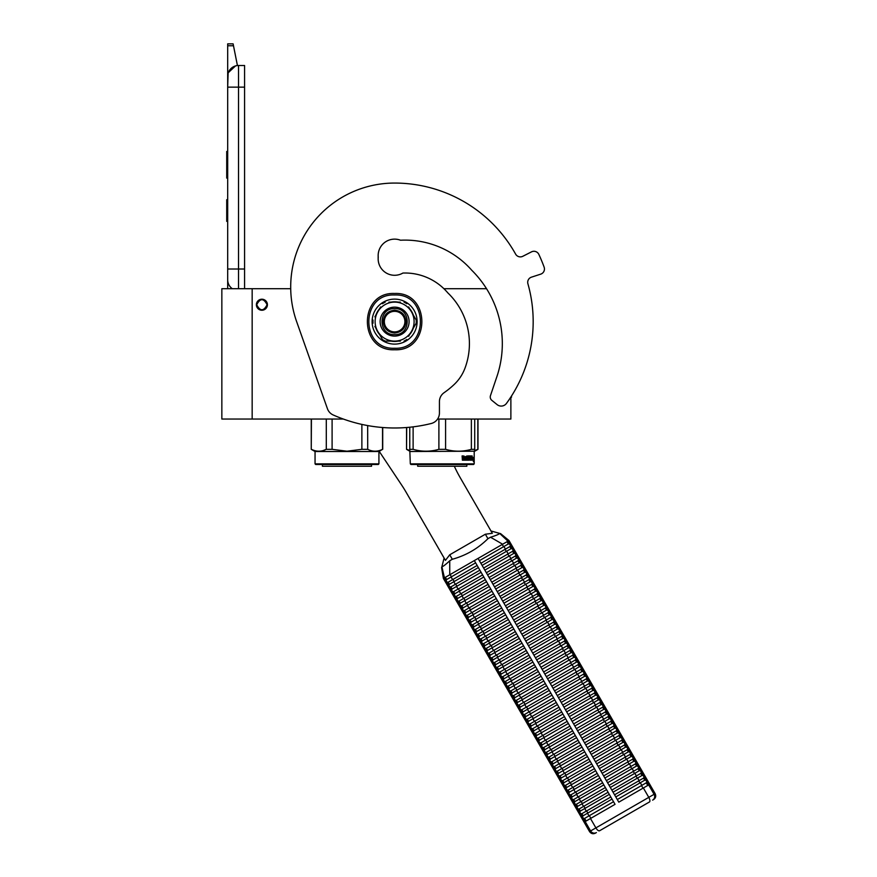 <?xml version="1.0" encoding="UTF-8"?>
<svg xmlns="http://www.w3.org/2000/svg" width="877" height="877" viewBox="0 0 877 877"><rect width="100%" height="100%" fill="white"/><g stroke="black" fill="none" stroke-linecap="round" stroke-linejoin="round"><path stroke-width="1.32" d="M510.874 396.996L510.874 419.042L437.579 419.042M361.872 424.402L361.872 449.331L346.985 451.206L332.098 449.331L332.098 419.042L343.324 419.042L252.159 419.042L252.159 288.708L290.715 288.708A103.924 103.924 0 0 1 394.617 183.063A103.924 103.924 0 0 0 296.634 321.618L327.428 408.715A10.82 10.82 0 0 0 333.26 415.007A151.546 151.546 0 0 0 431.221 423.503A10.82 10.82 0 0 0 439.432 412.99L439.432 401.589A10.82 10.82 0 0 1 444.069 392.71A86.604 86.604 0 0 0 454.22 384.444A43.302 43.302 0 0 0 464.996 368.132A70.357 70.357 0 0 0 447.796 292.852A56.073 56.073 0 0 0 402.894 273.054A16.455 16.455 0 0 1 378.162 258.836L378.162 255.591A16.455 16.455 0 0 1 400.504 240.221A88.983 88.983 0 0 1 471.782 270.28A103.267 103.267 0 0 1 496.875 376.682L490.473 395.604A4.33 4.33 0 0 0 491.854 400.361L497.127 404.626A6.49 6.49 0 0 0 506.457 403.42A138.555 138.555 0 0 0 527.91 283.786A5.415 5.415 0 0 1 531.44 277.165L540.714 274.15A5.415 5.415 0 0 0 544.124 267.145A159.132 159.132 0 0 0 538.851 254.407A5.415 5.415 0 0 0 531.484 251.863L522.802 256.292A5.415 5.415 0 0 1 515.61 254.111A138.555 138.555 0 0 0 394.617 183.063M252.159 288.708L221.848 288.708L221.848 419.042L252.159 419.042M486.538 288.708L443.915 288.708M261.905 299.21A5.525 5.525 0 0 0 256.38 304.736A5.525 5.525 0 0 0 261.905 310.25A5.525 5.525 0 0 0 267.419 304.736A5.525 5.525 0 0 0 261.905 299.21M267.101 304.736C263.637 298.027 260.173 298.027 256.709 304.736C260.173 311.434 263.637 311.434 267.101 304.736M238.522 288.708L238.522 269.009L244.584 269.009L244.584 65.501L238.522 65.501A10.82 10.82 0 0 0 227.691 76.321L227.691 87.152L228.108 73.35M244.584 269.009L244.584 288.708M227.691 288.708L227.691 87.152L244.584 87.152M238.522 65.501L238.522 269.009L227.691 269.009L227.691 279.84A10.82 10.82 45.2 0 0 232.317 288.708M227.691 223.547L227.691 234.367L227.691 223.547M227.691 45.757L227.691 43.85L233.107 43.85L233.49 45.757L227.691 45.757L227.691 76.321M228.36 72.594L235.496 65.928M233.49 45.757L237.437 65.556M233.107 43.85L227.691 43.85M227.691 199.726L226.715 199.726L226.715 221.377L227.691 221.377M227.691 151.447L226.715 151.447L226.715 158.463L227.691 158.463M227.691 171.552L226.715 171.552L226.715 158.463M227.691 178.097L226.715 178.097L226.715 171.552M227.691 152.105L226.715 152.105M378.919 463.856L378.272 464.503L315.698 464.503L315.051 463.856L378.919 463.856L378.919 451.523L315.051 451.523L311.258 449.331L311.423 419.042M326.299 419.042L326.299 449.331C321.344 451.808 316.378 451.808 311.423 449.331M323.196 450.548L326.299 449.331L332.098 449.331M367.671 425.575L367.715 449.353M379.456 451.206L382.547 449.331C377.592 451.808 372.626 451.808 367.671 449.331L361.872 449.331M382.547 427.505L382.547 449.331M371.552 466.235L371.552 464.503L371.552 466.235L322.407 466.235L322.407 464.503M315.051 463.856L315.051 451.523L315.051 463.856M473.525 464.503L474.205 463.856L473.525 464.503L410.962 464.503L410.315 463.856L409.767 449.331L409.767 451.206L406.544 449.331L406.709 427.505M474.205 463.856L474.205 451.523L474.183 463.856L410.315 463.856M409.767 427.231L409.767 449.331L413.122 449.331L413.122 426.858M474.72 450.679L474.72 449.331L471.366 449.331C462.782 451.808 454.187 451.808 445.593 449.331L438.895 449.331C430.3 451.808 421.716 451.808 413.122 449.331M474.72 419.042L474.72 449.331M471.366 419.042L471.366 449.331M445.593 419.042L445.593 449.331M438.895 419.042L438.895 449.331M410.315 451.523L474.72 451.206M473.372 457.388L473.24 458.704M472.44 457.191L472.297 458.704M472.824 457.388L473.799 457.388L473.668 458.704L472.582 458.704M473.394 458.857L473.394 460.184M473.799 457.388L472.604 458.857L472.363 460.184L473.109 460.184M473.394 460.162L473.832 457.388L473.679 458.857L472.604 458.857M473.832 460.162L473.35 461.543L473.525 460.184L472.363 460.184M464.273 456.72L463.878 460.184L462.387 460.184L464.174 460.184L464.273 456.72L465.895 456.72L465.983 457.772L464.953 457.772L465.665 458.572M465.665 457.772L464.953 457.772M465.577 459.373L464.657 459.373L465.895 459.373L465.983 458.572L464.953 458.572M468.888 460.184L464.657 460.184L468.888 460.184M471.716 459.373L471.596 460.184L469.897 460.184L469.732 456.84L468.439 456.72L468.439 457.772L469.436 458.112L469.063 459.844M469.436 458.112L469.436 459.844M468.088 456.72L468.088 457.772M472.122 455.908L472.001 460.184L469.897 460.184M471.716 457.772L471.716 458.572M471.826 455.908L471.431 458.572M470.938 455.908L470.938 459.373L471.782 459.373L471.826 458.572L471.07 458.572M470.576 455.908L470.193 459.252M470.576 457.772L469.732 457.772M469.688 456.248L468.077 455.908L469.897 455.908L469.688 456.72M470.061 456.248L470.061 457.772M467.573 459.373L467.068 455.908L467.573 459.373L468.998 459.252L467.88 458.243L468.077 455.908M467.068 455.908L467.068 459.373L466.224 459.373L466.224 456.248L466.553 459.373M463.933 455.908L463.681 457.772L462.76 457.772L462.102 455.908L462.387 460.184M462.102 455.908L462.771 455.908L463.045 457.772M464.657 459.373L464.657 460.184M470.576 458.572L470.51 459.373M462.881 459.373L463.681 459.373L463.681 458.572L462.771 458.572L462.881 459.373M462.771 458.572L462.596 459.373M466.816 466.235L466.816 464.503L466.838 466.235L417.671 466.235L417.671 464.503M409.767 450.537L406.709 449.331M474.205 451.523L477.987 449.331L474.72 450.548M477.833 419.042L477.833 449.331M379.215 451.348L401.743 485.2A129.895 129.895 0 0 1 406.117 492.238L445.45 560.37L449.737 554.79L485.354 534.225L492.326 533.304L460.162 477.592A129.895 129.895 0 0 1 454.33 466.235M401.085 273.964A17.321 17.321 0 0 0 400.756 274.095A16.455 16.455 0 0 1 378.239 257.202A16.455 16.455 0 0 1 400.504 240.221M404.9 321.618A10.283 10.283 0 0 1 394.617 331.901A10.283 10.283 0 0 1 384.334 321.618A10.283 10.283 0 0 1 394.617 311.335A10.283 10.283 0 0 1 404.9 321.618M394.617 310.25C401.523 310.929 405.306 314.711 405.985 321.618C405.306 328.524 401.523 332.306 394.617 332.986C387.711 332.306 383.918 328.524 383.249 321.618C383.918 314.711 387.711 310.929 394.617 310.25M490.977 530.969L499.638 533.402C499.199 534.192 496.174 535.474 490.55 537.228L487.941 538.686C477.844 548.64 465.972 555.492 452.313 559.263L449.737 560.787C445.395 564.788 442.775 566.772 441.876 566.75L444.102 558.035M508.956 540.594L507.947 541.175L499.638 533.402M445.68 580.125L445.505 581.977L448.235 586.702L449.923 587.469L479.872 570.182L475.63 562.837L445.68 580.125L444.464 577.833L443.444 578.414L445.505 581.977L447.204 582.745L448.18 582.185L477.143 565.457L474.325 560.589L449.758 574.775L502.642 544.233L478.075 558.419L618.8 802.159L648.673 784.915L654.089 794.299L589.53 831.56L443.389 578.447L441.57 567.496M490.55 537.228L502.642 544.233L508.024 541.131L509.318 543.389L479.379 560.677L480.892 563.297L505.086 549.331A1.601 0.647 -120 0 0 504.703 547.796A1.601 0.647 -120 0 0 503.562 546.711L502.269 544.453M508.967 540.594L649.682 784.334L648.673 784.915M449.737 560.787L449.758 574.775L444.464 577.833L441.876 566.75M447.204 582.745L448.41 584.849L448.235 586.702L450.953 591.427L452.653 592.194L482.602 574.906L481.078 572.286L456.895 586.253L455.678 584.148A1.601 0.647 -120 0 1 454.549 583.062A1.601 0.647 -120 0 1 454.165 581.528L478.36 567.562L615.051 804.33L590.484 818.515L595.9 827.888A4.33 1.743 -120 0 0 599.572 830.771L649.44 801.973A4.33 1.743 -120 0 0 648.783 797.357L643.367 787.984M509.318 543.389A1.601 1.601 60 0 1 510.842 546.009L512.047 548.114A1.601 1.601 60 0 1 513.56 550.734L514.777 552.839A1.601 1.601 60 0 1 516.29 555.459L517.507 557.564A1.601 1.601 60 0 1 519.02 560.184L520.236 562.289A1.601 1.601 60 0 1 521.749 564.909L522.955 567.013A1.601 1.601 60 0 1 524.479 569.633L525.685 571.738A1.601 1.601 60 0 1 527.209 574.358L528.414 576.463A1.601 1.601 60 0 1 529.927 579.083L531.144 581.188A1.601 1.601 60 0 1 532.657 583.808L533.874 585.913A1.601 1.601 60 0 1 535.387 588.533L536.603 590.638A1.601 1.601 60 0 1 538.116 593.258L539.333 595.362A1.601 1.601 60 0 1 540.846 597.982L542.052 600.087A1.601 1.601 60 0 1 543.576 602.707L544.781 604.812A1.601 1.601 60 0 1 546.294 607.432L547.511 609.537A1.601 1.601 60 0 1 549.024 612.157L550.241 614.262A1.601 1.601 60 0 1 551.754 616.882L552.97 618.987A1.601 1.601 60 0 1 554.483 621.607L555.7 623.711A1.601 1.601 60 0 1 557.213 626.331L558.419 628.436A1.601 1.601 60 0 1 559.943 631.056L561.148 633.161A1.601 1.601 60 0 1 562.661 635.781L563.878 637.886A1.601 1.601 60 0 1 565.391 640.506L566.608 642.611A1.601 1.601 60 0 1 568.121 645.231L569.337 647.336A1.601 1.601 60 0 1 570.85 649.956L572.067 652.06A1.601 1.601 60 0 1 573.58 654.681L574.786 656.785A1.601 1.601 60 0 1 576.31 659.405L577.515 661.51A1.601 1.601 60 0 1 579.039 664.13L580.245 666.235A1.601 1.601 60 0 1 581.758 668.855L582.975 670.96A1.601 1.601 60 0 1 584.488 673.58L585.704 675.685A1.601 1.601 60 0 1 587.217 678.305L588.434 680.409A1.601 1.601 60 0 1 589.947 683.03L591.153 685.134A1.601 1.601 60 0 1 592.677 687.754L593.882 689.859A1.601 1.601 60 0 1 595.406 692.479L596.612 694.584A1.601 1.601 60 0 1 598.125 697.204L599.342 699.309A1.601 1.601 60 0 1 600.855 701.929L602.071 704.034A1.601 1.601 60 0 1 603.584 706.654L604.801 708.759A1.601 1.601 60 0 1 606.314 711.379L607.52 713.483A1.601 1.601 60 0 1 609.044 716.103L610.249 718.208A1.601 1.601 60 0 1 611.773 720.828L612.979 722.933A1.601 1.601 60 0 1 614.492 725.553L615.709 727.658A1.601 1.601 60 0 1 617.222 730.278L618.438 732.383A1.601 1.601 60 0 1 619.951 735.003L621.168 737.108A1.601 1.601 60 0 1 622.681 739.728L623.898 741.832A1.601 1.601 60 0 1 625.411 744.452L626.616 746.557A1.601 1.601 60 0 1 628.14 749.177L629.346 751.282A1.601 1.601 60 0 1 630.859 753.902L632.076 756.007A1.601 1.601 60 0 1 633.589 758.627L634.805 760.732A1.601 1.601 60 0 1 636.318 763.352L637.535 765.457A1.601 1.601 60 0 1 639.048 768.077L640.265 770.181A1.601 1.601 60 0 1 641.778 772.801L642.984 774.906A1.601 1.601 60 0 1 644.507 777.526L645.713 779.631A1.601 1.601 60 0 1 647.226 782.251L648.75 784.871M611.072 788.774L611.828 790.089L636.022 776.123A1.601 0.647 -120 0 0 635.639 774.588A1.601 0.647 -120 0 0 634.509 773.503L610.315 787.469L611.072 788.774M613.045 792.194L614.558 794.814L638.752 780.848A1.601 0.647 -120 0 0 638.368 779.313A1.601 0.647 -120 0 0 637.239 778.228L613.045 792.194M608.342 784.049L609.098 785.364L633.293 771.398A1.601 0.647 -120 0 0 632.909 769.863A1.601 0.647 -120 0 0 631.78 768.778L607.586 782.744L608.342 784.049M605.623 779.324L606.38 780.64L630.563 766.673A1.601 0.647 -120 0 0 630.19 765.139A1.601 0.647 -120 0 0 629.05 764.053L604.856 778.02L605.623 779.324M602.894 774.599L603.65 775.915L627.833 761.949A1.601 0.647 -120 0 0 627.461 760.414A1.601 0.647 -120 0 0 626.321 759.329L602.137 773.295L602.894 774.599M600.164 769.874L600.92 771.19L625.115 757.224A1.601 0.647 -120 0 0 624.731 755.689A1.601 0.647 -120 0 0 623.591 754.604L599.408 768.57L600.164 769.874M597.434 765.15L598.191 766.465L622.385 752.499A1.601 0.647 -120 0 0 622.001 750.964A1.601 0.647 -120 0 0 620.872 749.879L596.678 763.845L597.434 765.15M594.705 760.425L595.461 761.74L619.655 747.774A1.601 0.647 -120 0 0 619.272 746.239A1.601 0.647 -120 0 0 618.142 745.154L593.948 759.12L594.705 760.425M591.975 755.7L592.731 757.015L616.926 743.049A1.601 0.647 -120 0 0 616.542 741.514A1.601 0.647 -120 0 0 615.413 740.429L591.219 754.395L591.975 755.7M589.245 750.975L590.013 752.291L614.196 738.324A1.601 0.647 -120 0 0 613.823 736.79A1.601 0.647 -120 0 0 612.683 735.704L588.489 749.671L589.245 750.975M586.527 746.25L587.283 747.566L611.466 733.6A1.601 0.647 -120 0 0 611.094 732.065A1.601 0.647 -120 0 0 609.953 730.979L585.77 744.946L586.527 746.25M583.797 741.525L584.553 742.841L608.748 728.875A1.601 0.647 -120 0 0 608.364 727.34A1.601 0.647 -120 0 0 607.224 726.255L583.041 740.221L583.797 741.525M581.067 736.801L581.824 738.116L606.018 724.15A1.601 0.647 -120 0 0 605.634 722.615A1.601 0.647 -120 0 0 604.494 721.53L580.311 735.496L581.067 736.801M578.338 732.076L579.094 733.391L603.288 719.425A1.601 0.647 -120 0 0 602.905 717.89A1.601 0.647 -120 0 0 601.775 716.805L577.581 730.771L578.338 732.076M575.608 727.351L576.364 728.666L600.559 714.7A1.601 0.647 -120 0 0 600.175 713.165A1.601 0.647 -120 0 0 599.046 712.08L574.852 726.046L575.608 727.351M572.878 722.626L573.646 723.942L597.829 709.975A1.601 0.647 -120 0 0 597.445 708.441A1.601 0.647 -120 0 0 596.316 707.355L572.122 721.322L572.878 722.626M570.16 717.901L570.916 719.217L595.099 705.251A1.601 0.647 -120 0 0 594.727 703.716A1.601 0.647 -120 0 0 593.586 702.63L569.392 716.597L570.16 717.901M567.43 713.176L568.186 714.492L592.381 700.526A1.601 0.647 -120 0 0 591.997 698.991A1.601 0.647 -120 0 0 590.857 697.906L566.674 711.872L567.43 713.176M564.7 708.452L565.457 709.767L589.651 695.801A1.601 0.647 -120 0 0 589.267 694.266A1.601 0.647 -120 0 0 588.127 693.181L563.944 707.147L564.7 708.452M561.971 703.727L562.727 705.042L586.921 691.076A1.601 0.647 -120 0 0 586.538 689.541A1.601 0.647 -120 0 0 585.408 688.456L561.214 702.422L561.971 703.727M559.241 699.002L559.997 700.317L584.192 686.351A1.601 0.647 -120 0 0 583.808 684.816A1.601 0.647 -120 0 0 582.679 683.731L558.485 697.697L559.241 699.002M556.511 694.277L557.279 695.593L581.462 681.626A1.601 0.647 -120 0 0 581.078 680.092A1.601 0.647 -120 0 0 579.949 679.006L555.755 692.973L556.511 694.277M553.793 689.552L554.549 690.868L578.732 676.901A1.601 0.647 -120 0 0 578.36 675.367A1.601 0.647 -120 0 0 577.219 674.281L553.025 688.248L553.793 689.552M551.063 684.827L551.819 686.143L576.014 672.177A1.601 0.647 -120 0 0 575.63 670.642A1.601 0.647 -120 0 0 574.49 669.557L550.307 683.523L551.063 684.827M548.333 680.103L549.09 681.418L573.284 667.452A1.601 0.647 -120 0 0 572.9 665.917A1.601 0.647 -120 0 0 571.76 664.832L547.577 678.798L548.333 680.103M545.604 675.378L546.36 676.693L570.554 662.727A1.601 0.647 -120 0 0 570.171 661.192A1.601 0.647 -120 0 0 569.041 660.107L544.847 674.073L545.604 675.378M542.874 670.653L543.63 671.968L567.825 658.002A1.601 0.647 -120 0 0 567.441 656.467A1.601 0.647 -120 0 0 566.312 655.382L542.118 669.348L542.874 670.653M540.144 665.928L540.912 667.244L565.095 653.277A1.601 0.647 -120 0 0 564.711 651.743A1.601 0.647 -120 0 0 563.582 650.657L539.388 664.623L540.144 665.928M537.426 661.203L538.182 662.519L562.365 648.552A1.601 0.647 -120 0 0 561.993 647.018A1.601 0.647 -120 0 0 560.852 645.932L536.658 659.899L537.426 661.203M534.696 656.478L535.452 657.794L559.636 643.828A1.601 0.647 -120 0 0 559.263 642.293A1.601 0.647 -120 0 0 558.123 641.208L533.94 655.174L534.696 656.478M531.966 651.754L532.723 653.069L556.917 639.103A1.601 0.647 -120 0 0 556.533 637.568A1.601 0.647 -120 0 0 555.393 636.483L531.21 650.449L531.966 651.754M529.237 647.029L529.993 648.344L554.187 634.378A1.601 0.647 -120 0 0 553.804 632.843A1.601 0.647 -120 0 0 552.674 631.758L528.48 645.724L529.237 647.029M526.507 642.304L527.263 643.619L551.458 629.653A1.601 0.647 -120 0 0 551.074 628.118A1.601 0.647 -120 0 0 549.945 627.033L525.751 640.999L526.507 642.304M523.777 637.579L524.534 638.894L548.728 624.928A1.601 0.647 -120 0 0 548.344 623.394A1.601 0.647 -120 0 0 547.215 622.308L523.021 636.274L523.777 637.579M521.059 632.854L521.815 634.17L545.998 620.203A1.601 0.647 -120 0 0 545.626 618.669A1.601 0.647 -120 0 0 544.485 617.583L520.291 631.55L521.059 632.854M518.329 628.129L519.085 629.445L543.269 615.479A1.601 0.647 -120 0 0 542.896 613.944A1.601 0.647 -120 0 0 541.756 612.859L517.573 626.825L518.329 628.129M515.599 623.404L516.356 624.72L540.55 610.754A1.601 0.647 -120 0 0 540.166 609.219A1.601 0.647 -120 0 0 539.026 608.134L514.843 622.1L515.599 623.404M512.87 618.68L513.626 619.995L537.82 606.029A1.601 0.647 -120 0 0 537.437 604.494A1.601 0.647 -120 0 0 536.307 603.409L512.113 617.375L512.87 618.68M510.14 613.955L510.896 615.27L535.091 601.304A1.601 0.647 -120 0 0 534.707 599.769A1.601 0.647 -120 0 0 533.578 598.684L509.384 612.65L510.14 613.955M507.41 609.23L508.167 610.545L532.361 596.579A1.601 0.647 -120 0 0 531.977 595.044A1.601 0.647 -120 0 0 530.848 593.959L506.654 607.925L507.41 609.23M504.681 604.505L505.448 605.821L529.631 591.854A1.601 0.647 -120 0 0 529.259 590.32A1.601 0.647 -120 0 0 528.118 589.234L503.924 603.201L504.681 604.505M501.962 599.78L502.718 601.096L526.902 587.13A1.601 0.647 -120 0 0 526.529 585.595A1.601 0.647 -120 0 0 525.389 584.51L501.205 598.476L501.962 599.78M499.232 595.055L499.989 596.371L524.183 582.405A1.601 0.647 -120 0 0 523.799 580.87A1.601 0.647 -120 0 0 522.659 579.785L498.476 593.751L499.232 595.055M496.503 590.331L497.259 591.646L521.453 577.68A1.601 0.647 -120 0 0 521.07 576.145A1.601 0.647 -120 0 0 519.929 575.06L495.746 589.026L496.503 590.331M493.773 585.606L494.529 586.921L518.724 572.955A1.601 0.647 -120 0 0 518.34 571.42A1.601 0.647 -120 0 0 517.211 570.335L493.017 584.301L493.773 585.606M491.043 580.881L491.8 582.196L515.994 568.23A1.601 0.647 -120 0 0 515.61 566.695A1.601 0.647 -120 0 0 514.481 565.61L490.287 579.576L491.043 580.881M488.314 576.156L489.081 577.472L513.264 563.505A1.601 0.647 -120 0 0 512.881 561.971A1.601 0.647 -120 0 0 511.751 560.885L487.557 574.852L488.314 576.156M485.595 571.431L486.351 572.747L510.535 558.781A1.601 0.647 -120 0 0 510.162 557.246A1.601 0.647 -120 0 0 509.022 556.161L484.838 570.127L485.595 571.431M482.865 566.706L483.622 568.022L507.816 554.056A1.601 0.647 -120 0 0 507.432 552.521A1.601 0.647 -120 0 0 506.292 551.436L482.109 565.402L482.865 566.706M449.923 587.469L451.14 589.574L450.953 591.427L453.683 596.152L455.382 596.919L485.332 579.631L483.808 577.011L453.869 594.299L453.683 596.152L584.17 822.155L590.484 818.515M458.112 601.644L488.05 584.356L486.538 581.736L456.599 599.024L456.413 600.877L458.112 601.644L459.318 603.749L459.142 605.601L460.842 606.369L462.047 608.474L461.872 610.326L463.571 611.094L464.777 613.198L464.602 615.051L466.29 615.818L467.507 617.923L467.32 619.776L469.02 620.543L470.236 622.648L470.05 624.501L471.749 625.268L472.966 627.373L472.78 629.226L474.479 629.993L475.696 632.098L475.509 633.95L477.209 634.718L478.414 636.823L478.239 638.675L479.938 639.443L481.144 641.547L480.969 643.4L482.657 644.178L483.874 646.272L483.687 648.125L485.387 648.903L486.603 650.997L486.417 652.85L488.116 653.628L489.333 655.722L489.147 657.575L490.846 658.353L492.063 660.447L491.876 662.299L493.576 663.078L494.781 665.172L494.606 667.024L496.305 667.803L497.511 669.896L497.336 671.749L499.024 672.527L500.241 674.621L500.065 676.474L501.754 677.252L502.97 679.346L502.784 681.199L504.483 681.977L505.7 684.071L505.514 685.924L507.213 686.702L508.43 688.796L508.243 690.648L509.943 691.427L511.148 693.521L510.973 695.373L512.672 696.152L513.878 698.245L513.703 700.098L515.391 700.876L516.608 702.97L516.432 704.823L518.121 705.601L519.337 707.695L519.151 709.548L520.85 710.326L522.067 712.42L521.881 714.273L523.58 715.051L524.797 717.145L524.61 718.997L526.31 719.776L527.515 721.87L527.34 723.722L529.039 724.501L530.245 726.594L530.07 728.447L531.769 729.226L532.975 731.319L532.799 733.172L534.488 733.95L535.704 736.044L535.518 737.897L537.217 738.675L538.434 740.769L538.248 742.622L539.947 743.4L541.164 745.494L540.977 747.347L542.677 748.125L543.883 750.219L543.707 752.071L545.406 752.85L546.612 754.944L546.437 756.796L548.136 757.575L549.342 759.668L549.166 761.521L550.855 762.299L552.072 764.393L551.885 766.246L553.584 767.024L554.801 769.118L554.615 770.971L556.314 771.749L557.531 773.843L557.344 775.696L559.044 776.474L560.26 778.568L560.074 780.42L561.773 781.199L562.979 783.293L562.804 785.145L564.503 785.924L565.709 788.017L565.533 789.87L567.222 790.648L568.439 792.742L568.252 794.595L569.951 795.373L571.168 797.467L570.982 799.32L572.681 800.098L573.898 802.192L573.711 804.045L575.411 804.823L576.627 806.917L576.441 808.769L578.14 809.548L579.346 811.642L579.171 813.494L580.87 814.273L582.076 816.366L581.9 818.219L583.589 818.997L585.112 821.617M460.842 606.369L490.78 589.081L489.267 586.461L459.318 603.749M463.571 611.094L493.51 593.806L491.997 591.186L462.047 608.474M466.29 615.818L496.239 598.531L494.727 595.911L464.777 613.198M469.02 620.543L498.969 603.255L497.445 600.635L467.507 617.923M471.749 625.268L501.699 607.98L500.175 605.36L470.236 622.648M474.479 629.993L504.418 612.705L502.905 610.085L472.966 627.373M477.209 634.718L507.147 617.43L505.634 614.81L475.696 632.098M479.938 639.443L509.877 622.155L508.364 619.535L478.414 636.823M482.657 644.178L512.606 626.88L511.094 624.26L481.144 641.547M485.387 648.903L515.336 631.604L513.823 628.984L483.874 646.272M488.116 653.628L518.066 636.329L516.542 633.709L486.603 650.997M490.846 658.353L520.785 641.054L519.272 638.434L489.333 655.722M493.576 663.078L523.514 645.779L522.001 643.159L492.063 660.447M496.305 667.803L526.244 650.504L524.731 647.884L494.781 665.172M499.024 672.527L528.974 655.229L527.461 652.609L497.511 669.896M501.754 677.252L531.703 659.953L530.19 657.333L500.241 674.621M504.483 681.977L534.433 664.678L532.909 662.058L502.97 679.346M507.213 686.702L537.152 669.403L535.639 666.783L505.7 684.071M509.943 691.427L539.881 674.128L538.368 671.508L508.43 688.796M512.672 696.152L542.611 678.853L541.098 676.233L511.148 693.521M515.391 700.876L545.341 683.578L543.828 680.958L513.878 698.245M518.121 705.601L548.07 688.302L546.557 685.682L516.608 702.97M520.85 710.326L550.8 693.027L549.276 690.407L519.337 707.695M523.58 715.051L553.519 697.752L552.006 695.132L522.067 712.42M526.31 719.776L556.248 702.477L554.735 699.857L524.797 717.145M529.039 724.501L558.978 707.202L557.465 704.582L527.515 721.87M531.769 729.226L561.708 711.927L560.195 709.307L530.245 726.594M534.488 733.95L564.437 716.662L563.681 715.347L562.924 714.031L532.975 731.319M537.217 738.675L567.167 721.387L565.643 718.756L535.704 736.044M539.947 743.4L569.897 726.112L568.373 723.481L538.434 740.769M542.677 748.125L572.615 730.837L571.102 728.206L541.164 745.494M545.406 752.85L575.345 735.562L573.832 732.931L543.883 750.219M548.136 757.575L578.075 740.287L576.562 737.656L546.612 754.944M550.855 762.299L580.804 745.011L580.048 743.696L579.291 742.38L549.342 759.668M553.584 767.024L583.534 749.736L582.777 748.421L582.01 747.105L552.072 764.393M556.314 771.749L586.264 754.461L584.74 751.83L554.801 769.118M559.044 776.474L588.982 759.186L588.226 757.871L587.469 756.555L557.531 773.843M561.773 781.199L591.712 763.911L590.955 762.595L590.199 761.28L560.26 778.568M564.503 785.924L594.442 768.636L592.929 766.005L562.979 783.293M567.222 790.648L597.171 773.361L595.658 770.73L565.709 788.017M569.951 795.373L599.901 778.085L598.377 775.454L568.439 792.742M572.681 800.098L602.631 782.81L601.107 780.179L571.168 797.467M575.411 804.823L605.349 787.535L603.836 784.904L573.898 802.192M578.14 809.548L608.079 792.26L606.566 789.629L576.627 806.917M580.87 814.273L610.809 796.985L609.296 794.354L579.346 811.642M583.589 818.997L613.538 801.71L612.782 800.394L612.025 799.079L582.076 816.366M645.713 779.631L615.775 796.919L617.287 799.539L641.482 785.573L642.994 788.193M510.842 546.009L505.086 549.331L506.292 551.436L511.072 548.673A1.601 1.546 60 0 1 512.585 551.304L507.816 554.056L509.022 556.161L513.79 553.398A1.601 1.546 60 0 1 515.314 556.029L510.535 558.781L511.751 560.885L516.52 558.123A1.601 1.546 60 0 1 518.033 560.754L513.264 563.505L514.481 565.61L519.25 562.848A1.601 1.546 60 0 1 520.763 565.479L515.994 568.23L517.211 570.335L521.979 567.572A1.601 1.546 60 0 1 523.492 570.203L518.724 572.955L519.929 575.06L524.709 572.297A1.601 1.546 60 0 1 526.222 574.928L521.453 577.68L522.659 579.785L527.439 577.022A1.601 1.546 60 0 1 528.952 579.653L524.183 582.405L525.389 584.51L530.157 581.747A1.601 1.546 60 0 1 531.681 584.378L526.902 587.13L528.118 589.234L532.887 586.472A1.601 1.546 60 0 1 534.4 589.103L529.631 591.854L530.848 593.959L535.617 591.197A1.601 1.546 60 0 1 537.13 593.828L532.361 596.579L533.578 598.684L538.346 595.922A1.601 1.546 60 0 1 539.859 598.553L535.091 601.304L536.307 603.409L541.076 600.646A1.601 1.546 60 0 1 542.589 603.277L537.82 606.029L539.026 608.134L543.806 605.371A1.601 1.546 60 0 1 545.319 608.002L540.55 610.754L541.756 612.859L546.524 610.096A1.601 1.546 60 0 1 548.048 612.727L543.269 615.479L544.485 617.583L549.254 614.821A1.601 1.546 60 0 1 550.767 617.452L545.998 620.203L547.215 622.308L551.984 619.546A1.601 1.546 60 0 1 553.497 622.177L548.728 624.928L549.945 627.033L554.713 624.271A1.601 1.546 60 0 1 556.226 626.902L551.458 629.653L552.674 631.758L557.443 628.995A1.601 1.546 60 0 1 558.956 631.626L554.187 634.378L555.393 636.483L560.173 633.72A1.601 1.546 60 0 1 561.686 636.351L556.917 639.103L558.123 641.208L562.891 638.445A1.601 1.546 60 0 1 564.415 641.076L559.636 643.828L560.852 645.932L565.621 643.17A1.601 1.546 60 0 1 567.145 645.801L562.365 648.552L563.582 650.657L568.351 647.895A1.601 1.546 60 0 1 569.864 650.526L565.095 653.277L566.312 655.382L571.08 652.62A1.601 1.546 60 0 1 572.593 655.251L567.825 658.002L569.041 660.107L573.81 657.344A1.601 1.546 60 0 1 575.323 659.975L570.554 662.727L571.76 664.832L576.54 662.069A1.601 1.546 60 0 1 578.053 664.7L573.284 667.452L574.49 669.557L579.258 666.794A1.601 1.546 60 0 1 580.782 669.425L576.014 672.177L577.219 674.281L581.988 671.519A1.601 1.546 60 0 1 583.512 674.15L578.732 676.901L579.949 679.006L584.718 676.244A1.601 1.546 60 0 1 586.231 678.875L581.462 681.626L582.679 683.731L587.447 680.969A1.601 1.546 60 0 1 588.96 683.6L584.192 686.351L585.408 688.456L590.177 685.693A1.601 1.546 60 0 1 591.69 688.324L586.921 691.076L588.127 693.181L592.907 690.418A1.601 1.546 60 0 1 594.42 693.049L589.651 695.801L590.857 697.906L595.636 695.143A1.601 1.546 60 0 1 597.149 697.774L592.381 700.526L593.586 702.63L598.355 699.868A1.601 1.546 60 0 1 599.879 702.499L595.099 705.251L596.316 707.355L601.085 704.593A1.601 1.546 60 0 1 602.598 707.224L597.829 709.975L599.046 712.08L603.814 709.318A1.601 1.546 60 0 1 605.327 711.949L600.559 714.7L601.775 716.805L606.544 714.042A1.601 1.546 60 0 1 608.057 716.673L603.288 719.425L604.494 721.53L609.274 718.767A1.601 1.546 60 0 1 610.787 721.398L606.018 724.15L607.224 726.255L612.003 723.492A1.601 1.546 60 0 1 613.516 726.123L608.748 728.875L609.953 730.979L614.722 728.217A1.601 1.546 60 0 1 616.246 730.848L611.466 733.6L612.683 735.704L617.452 732.942A1.601 1.546 60 0 1 618.965 735.573L614.196 738.324L615.413 740.429L620.182 737.667A1.601 1.546 60 0 1 621.694 740.298L616.926 743.049L618.142 745.154L622.911 742.391A1.601 1.546 60 0 1 624.424 745.022L619.655 747.774L620.872 749.879L625.641 747.116A1.601 1.546 60 0 1 627.154 749.747L622.385 752.499L623.591 754.604L628.37 751.841A1.601 1.546 60 0 1 629.883 754.472L625.115 757.224L626.321 759.329L631.089 756.566A1.601 1.546 60 0 1 632.613 759.197L627.833 761.949L629.05 764.053L633.819 761.291A1.601 1.546 60 0 1 635.332 763.922L630.563 766.673L631.78 768.778L636.549 766.016A1.601 1.546 60 0 1 638.061 768.647L633.293 771.398L634.509 773.503L639.278 770.74A1.601 1.546 60 0 1 640.791 773.371L636.022 776.123L637.239 778.228L642.008 775.465A1.601 1.546 60 0 1 643.521 778.096L638.752 780.848L639.958 782.953A1.601 0.647 -120 0 1 641.098 784.038A1.601 0.647 -120 0 1 641.482 785.573L646.25 782.821L647.763 785.441M647.226 782.251L646.25 782.821A1.601 1.546 60 0 0 644.738 780.19L643.521 778.096L644.507 777.526M512.047 548.114L511.072 548.673L509.855 546.579A1.601 1.546 60 0 0 508.342 543.948L507.038 541.701M513.56 550.734L512.585 551.304L513.79 553.398L514.777 552.839M516.29 555.459L515.314 556.029L516.52 558.123L517.507 557.564M519.02 560.184L518.033 560.754L519.25 562.848L520.236 562.289M521.749 564.909L520.763 565.479L521.979 567.572L522.955 567.013M524.479 569.633L523.492 570.203L524.709 572.297L525.685 571.738M527.209 574.358L526.222 574.928L527.439 577.022L528.414 576.463M529.927 579.083L528.952 579.653L530.157 581.747L531.144 581.188M532.657 583.808L531.681 584.378L532.887 586.472L533.874 585.913M535.387 588.533L534.4 589.103L535.617 591.197L536.603 590.638M538.116 593.258L537.13 593.828L538.346 595.922L539.333 595.362M540.846 597.982L539.859 598.553L541.076 600.646L542.052 600.087M543.576 602.707L542.589 603.277L543.806 605.371L544.781 604.812M546.294 607.432L545.319 608.002L546.524 610.096L547.511 609.537M549.024 612.157L548.048 612.727L549.254 614.821L550.241 614.262M551.754 616.882L550.767 617.452L551.984 619.546L552.97 618.987M554.483 621.607L553.497 622.177L554.713 624.271L555.7 623.711M557.213 626.331L556.226 626.902L557.443 628.995L558.419 628.436M559.943 631.056L558.956 631.626L560.173 633.72L561.148 633.161M562.661 635.781L561.686 636.351L562.891 638.445L563.878 637.886M565.391 640.506L564.415 641.076L565.621 643.17L566.608 642.611M568.121 645.231L567.145 645.801L568.351 647.895L569.337 647.336M570.85 649.956L569.864 650.526L571.08 652.62L572.067 652.06M573.58 654.681L572.593 655.251L573.81 657.344L574.786 656.785M576.31 659.405L575.323 659.975L576.54 662.069L577.515 661.51M579.039 664.13L578.053 664.7L579.258 666.794L580.245 666.235M581.758 668.855L580.782 669.425L581.988 671.519L582.975 670.96M584.488 673.58L583.512 674.15L584.718 676.244L585.704 675.685M587.217 678.305L586.231 678.875L587.447 680.969L588.434 680.409M589.947 683.03L588.96 683.6L590.177 685.693L591.153 685.134M592.677 687.754L591.69 688.324L592.907 690.418L593.882 689.859M595.406 692.479L594.42 693.049L595.636 695.143L596.612 694.584M598.125 697.204L597.149 697.774L598.355 699.868L599.342 699.309M600.855 701.929L599.879 702.499L601.085 704.593L602.071 704.034M603.584 706.654L602.598 707.224L603.814 709.318L604.801 708.759M606.314 711.379L605.327 711.949L606.544 714.042L607.52 713.483M609.044 716.103L608.057 716.673L609.274 718.767L610.249 718.208M611.773 720.828L610.787 721.398L612.003 723.492L612.979 722.933M614.492 725.553L613.516 726.123L614.722 728.217L615.709 727.658M617.222 730.278L616.246 730.848L617.452 732.942L618.438 732.383M619.951 735.003L618.965 735.573L620.182 737.667L621.168 737.108M622.681 739.728L621.694 740.298L622.911 742.391L623.898 741.832M625.411 744.452L624.424 745.022L625.641 747.116L626.616 746.557M628.14 749.177L627.154 749.747L628.37 751.841L629.346 751.282M630.859 753.902L629.883 754.472L631.089 756.566L632.076 756.007M633.589 758.627L632.613 759.197L633.819 761.291L634.805 760.732M636.318 763.352L635.332 763.922L636.549 766.016L637.535 765.457M639.048 768.077L638.061 768.647L639.278 770.74L640.265 770.181M641.778 772.801L640.791 773.371L642.008 775.465L642.984 774.906M455.382 596.919L456.599 599.024M452.653 592.194L453.869 594.299M450.142 574.556L451.436 576.803A1.601 0.647 -120 0 0 451.819 578.338A1.601 0.647 -120 0 0 452.949 579.423L454.165 581.528L448.41 584.849M590.868 818.296L589.344 815.676A1.601 0.647 -120 0 1 588.215 814.58A1.601 0.647 -120 0 1 587.831 813.045L586.614 810.951A1.601 0.647 -120 0 1 585.485 809.855A1.601 0.647 -120 0 1 585.102 808.32L583.896 806.226A1.601 0.647 -120 0 1 582.756 805.13A1.601 0.647 -120 0 1 582.372 803.595L581.166 801.501A1.601 0.647 -120 0 1 580.026 800.405A1.601 0.647 -120 0 1 579.653 798.87L578.436 796.776A1.601 0.647 -120 0 1 577.296 795.68A1.601 0.647 -120 0 1 576.923 794.145L575.707 792.052A1.601 0.647 -120 0 1 574.578 790.955A1.601 0.647 -120 0 1 574.194 789.421L572.977 787.327A1.601 0.647 -120 0 1 571.848 786.231A1.601 0.647 -120 0 1 571.464 784.696L570.247 782.602A1.601 0.647 -120 0 1 569.118 781.506A1.601 0.647 -120 0 1 568.734 779.971L567.529 777.877A1.601 0.647 -120 0 1 566.389 776.781A1.601 0.647 -120 0 1 566.005 775.246L564.799 773.152A1.601 0.647 -120 0 1 563.659 772.056A1.601 0.647 -120 0 1 563.286 770.521L562.069 768.427A1.601 0.647 -120 0 1 560.929 767.331A1.601 0.647 -120 0 1 560.556 765.796L559.34 763.703A1.601 0.647 -120 0 1 558.21 762.606A1.601 0.647 -120 0 1 557.827 761.072L556.61 758.978A1.601 0.647 -120 0 1 555.481 757.881A1.601 0.647 -120 0 1 555.097 756.347L553.88 754.253A1.601 0.647 -120 0 1 552.751 753.157A1.601 0.647 -120 0 1 552.367 751.622L551.162 749.528A1.601 0.647 -120 0 1 550.022 748.432A1.601 0.647 -120 0 1 549.638 746.897L548.432 744.803A1.601 0.647 -120 0 1 547.292 743.707A1.601 0.647 -120 0 1 546.908 742.172L545.702 740.078A1.601 0.647 -120 0 1 544.562 738.982A1.601 0.647 -120 0 1 544.189 737.447L542.973 735.354A1.601 0.647 -120 0 1 541.843 734.257A1.601 0.647 -120 0 1 541.46 732.723L540.243 730.629A1.601 0.647 -120 0 1 539.114 729.532A1.601 0.647 -120 0 1 538.73 727.998L537.513 725.904A1.601 0.647 -120 0 1 536.384 724.808A1.601 0.647 -120 0 1 536 723.273L534.795 721.179A1.601 0.647 -120 0 1 533.654 720.083A1.601 0.647 -120 0 1 533.271 718.548L532.065 716.454A1.601 0.647 -120 0 1 530.925 715.358A1.601 0.647 -120 0 1 530.541 713.823L529.335 711.729A1.601 0.647 -120 0 1 528.195 710.633A1.601 0.647 -120 0 1 527.822 709.098L526.606 706.994A1.601 0.647 -120 0 1 525.476 705.908A1.601 0.647 -120 0 1 525.093 704.374L523.876 702.269A1.601 0.647 -120 0 1 522.747 701.183A1.601 0.647 -120 0 1 522.363 699.649L521.146 697.544A1.601 0.647 -120 0 1 520.017 696.459A1.601 0.647 -120 0 1 519.633 694.924L518.417 692.819A1.601 0.647 -120 0 1 517.287 691.734A1.601 0.647 -120 0 1 516.904 690.199L515.698 688.094A1.601 0.647 -120 0 1 514.558 687.009A1.601 0.647 -120 0 1 514.174 685.474L512.968 683.369A1.601 0.647 -120 0 1 511.828 682.284A1.601 0.647 -120 0 1 511.455 680.749L510.239 678.645A1.601 0.647 -120 0 1 509.098 677.559A1.601 0.647 -120 0 1 508.726 676.024L507.509 673.92A1.601 0.647 -120 0 1 506.38 672.834A1.601 0.647 -120 0 1 505.996 671.3L504.779 669.195A1.601 0.647 -120 0 1 503.65 668.11A1.601 0.647 -120 0 1 503.266 666.575L502.05 664.47A1.601 0.647 -120 0 1 500.92 663.385A1.601 0.647 -120 0 1 500.537 661.85L499.331 659.745A1.601 0.647 -120 0 1 498.191 658.66A1.601 0.647 -120 0 1 497.807 657.125L496.601 655.02A1.601 0.647 -120 0 1 495.461 653.935A1.601 0.647 -120 0 1 495.088 652.4L493.872 650.296A1.601 0.647 -120 0 1 492.731 649.21A1.601 0.647 -120 0 1 492.359 647.675L491.142 645.571A1.601 0.647 -120 0 1 490.013 644.485A1.601 0.647 -120 0 1 489.629 642.951L488.412 640.846A1.601 0.647 -120 0 1 487.283 639.761A1.601 0.647 -120 0 1 486.899 638.226L485.683 636.121A1.601 0.647 -120 0 1 484.553 635.036A1.601 0.647 -120 0 1 484.17 633.501L482.964 631.396A1.601 0.647 -120 0 1 481.824 630.311A1.601 0.647 -120 0 1 481.44 628.776L480.234 626.671A1.601 0.647 -120 0 1 479.094 625.586A1.601 0.647 -120 0 1 478.721 624.051L477.505 621.946A1.601 0.647 -120 0 1 476.364 620.861A1.601 0.647 -120 0 1 475.992 619.326L474.775 617.222A1.601 0.647 -120 0 1 473.646 616.136A1.601 0.647 -120 0 1 473.262 614.602L472.045 612.497A1.601 0.647 -120 0 1 470.916 611.412A1.601 0.647 -120 0 1 470.532 609.877L469.316 607.772A1.601 0.647 -120 0 1 468.186 606.687A1.601 0.647 -120 0 1 467.803 605.152L466.597 603.047A1.601 0.647 -120 0 1 465.457 601.962A1.601 0.647 -120 0 1 465.073 600.427L463.867 598.322A1.601 0.647 -120 0 1 462.727 597.237A1.601 0.647 -120 0 1 462.343 595.702L461.138 593.597A1.601 0.647 -120 0 1 459.997 592.512A1.601 0.647 -120 0 1 459.625 590.977L458.408 588.873A1.601 0.647 -120 0 1 457.279 587.787A1.601 0.647 -120 0 1 456.895 586.253L451.14 589.574M533.172 321.618A138.555 138.555 0 0 0 527.91 283.786M544.124 267.145A159.132 159.132 0 0 0 538.851 254.418A5.415 5.415 0 0 0 531.495 251.874L522.802 256.303A5.415 5.415 0 0 1 515.621 254.122M414.097 321.618A19.48 19.48 0 0 0 377.735 311.872A19.48 19.48 0 0 0 394.617 341.109L394.617 341.109A19.48 19.48 0 0 0 414.097 321.618M414.339 316.816L416.202 320.05A21.651 21.651 0 0 1 416.202 323.185L414.35 326.408M408.638 336.297L417.112 321.618A22.495 22.495 0 0 1 383.37 341.098A22.495 22.495 0 0 1 394.617 299.123A22.495 22.495 0 0 1 417.112 321.618L408.627 306.917M398.224 341.109A19.82 19.82 0 0 1 391.01 341.109M394.617 307.136A14.481 14.481 0 0 1 409.099 321.618A14.481 14.481 0 0 1 394.617 336.099A14.481 14.481 0 0 1 380.136 321.618A14.481 14.481 0 0 1 394.617 307.136M388.917 341.109L383.37 341.109L380.607 336.319M374.885 326.419L382.46 339.531A21.651 21.651 0 0 0 385.178 341.109L400.34 341.109M379.544 334.488A19.82 19.82 0 0 1 375.937 328.239M380.596 306.939L374.874 316.838M375.937 314.996A19.82 19.82 0 0 1 379.544 308.759M400.318 302.137L388.895 302.137M391.01 302.137A19.82 19.82 0 0 1 398.213 302.127M409.691 308.748A19.82 19.82 0 0 1 413.297 314.996M413.297 328.239A19.82 19.82 0 0 1 409.691 334.488M405.865 341.109L404.056 341.109A21.651 21.651 0 0 0 406.775 339.531L405.865 341.109M373.021 323.185L372.111 321.618L373.021 320.05A21.651 21.651 0 0 0 373.021 323.185M382.46 303.705L383.37 302.137L385.178 302.137A21.651 21.651 0 0 0 382.46 303.705M404.056 302.137L405.865 302.137L406.775 303.705A21.651 21.651 0 0 0 404.056 302.137M394.617 308.627C411.368 307.827 411.368 335.409 394.617 334.608C377.855 335.409 377.855 307.827 394.617 308.627M510.874 397.182L511.521 397.182L511.521 395.987M487.941 538.686L485.354 534.225M452.313 559.263L449.737 554.79M509.011 540.561L655.152 793.674L654.089 794.299A4.33 4.188 -120 0 1 652.62 800.142M445.363 577.307L446.667 579.554A1.601 1.546 -120 0 0 448.18 582.185L449.397 584.279A1.601 1.546 -120 0 0 450.91 586.91L452.126 589.004A1.601 1.546 -120 0 0 453.639 591.635L454.845 593.729A1.601 1.546 -120 0 0 456.369 596.36L457.575 598.454A1.601 1.546 -120 0 0 459.099 601.085L460.304 603.179A1.601 1.546 -120 0 0 461.817 605.81L463.034 607.904A1.601 1.546 -120 0 0 464.547 610.535L465.764 612.628A1.601 1.546 -120 0 0 467.277 615.259L468.493 617.353A1.601 1.546 -120 0 0 470.006 619.984L471.212 622.078A1.601 1.546 -120 0 0 472.736 624.709L473.942 626.803A1.601 1.546 -120 0 0 475.466 629.434L476.671 631.528A1.601 1.546 -120 0 0 478.184 634.159L479.401 636.253A1.601 1.546 -120 0 0 480.914 638.884L482.131 640.977A1.601 1.546 -120 0 0 483.644 643.608L484.86 645.702A1.601 1.546 -120 0 0 486.373 648.333L487.579 650.427A1.601 1.546 -120 0 0 489.103 653.058L490.309 655.152A1.601 1.546 -120 0 0 491.833 657.783L493.038 659.877A1.601 1.546 -120 0 0 494.551 662.508L495.768 664.602A1.601 1.546 -120 0 0 497.281 667.233L498.498 669.326A1.601 1.546 -120 0 0 500.011 671.957L501.227 674.051A1.601 1.546 -120 0 0 502.74 676.682L503.957 678.776A1.601 1.546 -120 0 0 505.47 681.407L506.676 683.501A1.601 1.546 -120 0 0 508.2 686.132L509.405 688.226A1.601 1.546 -120 0 0 510.918 690.857L512.135 692.951A1.601 1.546 -120 0 0 513.648 695.582L514.865 697.675A1.601 1.546 -120 0 0 516.378 700.306L517.594 702.4A1.601 1.546 -120 0 0 519.107 705.031L520.324 707.125A1.601 1.546 -120 0 0 521.837 709.756L523.043 711.85A1.601 1.546 -120 0 0 524.567 714.481L525.772 716.575A1.601 1.546 -120 0 0 527.285 719.206L528.502 721.3A1.601 1.546 -120 0 0 530.015 723.931L531.232 726.024A1.601 1.546 -120 0 0 532.745 728.655L533.961 730.749A1.601 1.546 -120 0 0 535.474 733.38L536.691 735.474A1.601 1.546 -120 0 0 538.204 738.105L539.41 740.199A1.601 1.546 -120 0 0 540.934 742.83L542.139 744.924A1.601 1.546 -120 0 0 543.663 747.555L544.869 749.649A1.601 1.546 -120 0 0 546.382 752.28L547.599 754.373A1.601 1.546 -120 0 0 549.112 757.004L550.328 759.098A1.601 1.546 -120 0 0 551.841 761.729L553.058 763.823A1.601 1.546 -120 0 0 554.571 766.454L555.777 768.548A1.601 1.546 -120 0 0 557.301 771.179L558.506 773.273A1.601 1.546 -120 0 0 560.03 775.904L561.236 777.998A1.601 1.546 -120 0 0 562.749 780.629L563.966 782.722A1.601 1.546 -120 0 0 565.479 785.353L566.695 787.447A1.601 1.546 -120 0 0 568.208 790.078L569.425 792.172A1.601 1.546 -120 0 0 570.938 794.803L572.144 796.897A1.601 1.546 -120 0 0 573.668 799.528L574.873 801.622A1.601 1.546 -120 0 0 576.397 804.253L577.603 806.347A1.601 1.546 -120 0 0 579.116 808.978L580.333 811.072A1.601 1.546 -120 0 0 581.846 813.703L583.062 815.796A1.601 1.546 -120 0 0 584.575 818.427L586.088 821.047M585.189 821.574L590.594 830.947A4.33 4.188 -120 0 0 596.393 832.602M394.617 348.257C360.25 349.901 360.25 293.335 394.617 294.979C428.974 293.335 428.974 349.901 394.617 348.257M311.258 449.331L311.258 419.042M382.712 449.331L382.712 427.516M406.544 449.331L406.544 427.516M477.987 449.331L477.987 419.042M500.449 533.512L509.022 540.561M655.152 793.674C656.248 796.086 655.711 798.059 653.562 799.594M589.53 831.56C591.065 833.709 593.038 834.246 595.439 833.15M394.617 293.477C358.309 291.734 358.309 351.502 394.617 349.759C430.925 351.502 430.925 291.734 394.617 293.477"/></g></svg>
